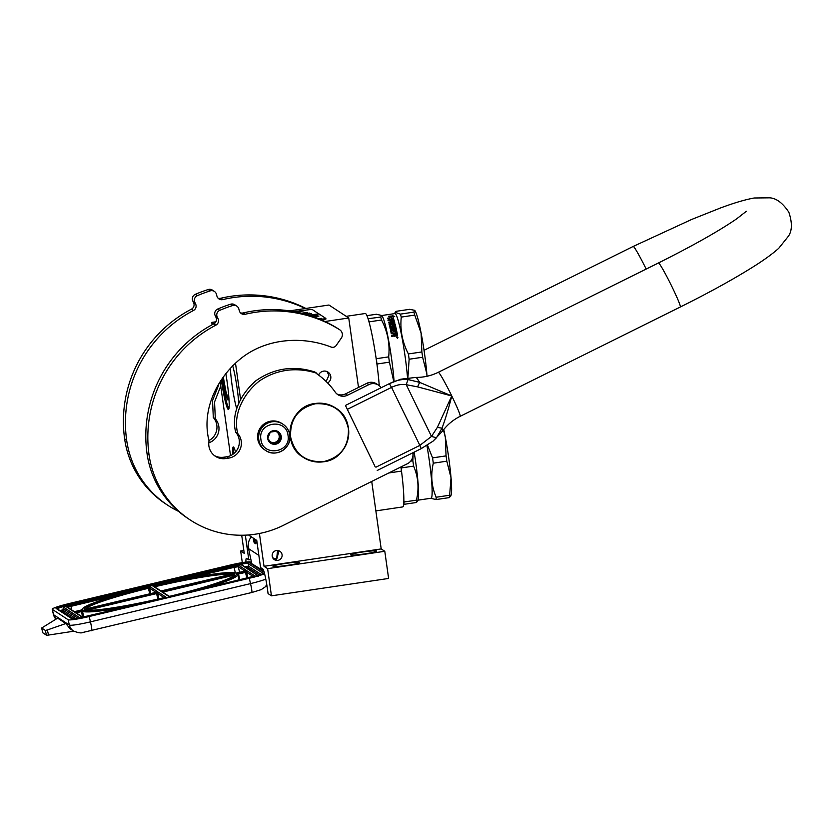 <?xml version="1.0" encoding="UTF-8"?>
<svg xmlns="http://www.w3.org/2000/svg" width="833" height="833" viewBox="0 0 833 833"><rect width="100%" height="100%" fill="white"/><g stroke="black" fill="none" stroke-linecap="round" stroke-linejoin="round"><path stroke-width="1.25" d="M250.816 559.557L248.807 559.849L246.578 558.391A19.659 1.812 -98.4 0 0 246.422 558.349A19.659 1.812 -98.4 0 0 245.912 562.088M346.216 316.332L365.25 313.51A45.221 4.175 81.6 0 1 376.537 361.293A45.221 4.175 81.6 0 1 379.244 385.679M388.792 472.967L401.506 471.082L400.923 466.949M401.506 471.082A45.221 4.175 81.6 0 1 402.693 506.922L375.86 510.9M282.075 554.716A5.019 4.977 -56.8 0 1 274.39 559.641A5.019 4.977 -56.8 0 1 274.474 551.238A5.019 4.977 -56.8 0 1 282.075 554.716M248.484 534.973L256.751 540.388L260.562 567.554L262.801 569.022A19.659 1.812 -98.4 0 1 268.059 593.606L271.443 595.824L388.615 578.446L384.794 551.279L381.202 548.926L264.03 566.305L259.417 533.484M381.202 548.926L371.726 481.443M358.513 387.439L348.746 317.987L328.962 305.024L289.592 310.865M232.771 454.37A24.678 2.28 81.6 0 1 233.302 446.957A24.678 2.28 81.6 0 1 235.489 452.007M236.697 408.503A24.678 2.28 81.6 0 1 232.105 385.398A24.678 2.28 81.6 0 1 230.408 368.103M232.636 365.76A24.678 2.28 81.6 0 1 237.186 388.73A24.678 2.28 81.6 0 1 238.79 403.807M225.837 373.601A29.644 2.738 81.6 0 1 227.159 382.16A29.644 2.738 81.6 0 1 228.461 409.472A29.644 2.738 81.6 0 1 221.37 380.337M248.807 559.849L245.339 535.161M271.443 595.824L267.622 568.658L264.03 566.305M240.706 400.288L235.468 363.032M213.925 323.798L211.79 322.402L212.123 324.755M220.214 382.305L230.522 455.63M241.705 535.244L244.246 553.341L240.664 550.988L242.299 562.608M284.761 563.545A13.276 1.083 -8 0 0 272.995 566.294A13.276 1.083 -8 0 0 287.5 565.336A13.276 1.083 -8 0 0 299.276 562.598A13.276 1.083 -8 0 0 284.761 563.545M362.23 552.06A13.276 1.083 -8 0 0 350.464 554.799A13.276 1.083 -8 0 0 364.969 553.851A13.276 1.083 -8 0 0 376.745 551.113A13.276 1.083 -8 0 0 362.23 552.06M384.794 551.279L267.622 568.658M318.602 375.069A6.393 6.341 -56.8 0 1 330.784 376.516A6.393 6.341 -56.8 0 1 327.629 382.972M348.746 317.987L324.995 321.507M243.85 550.519L240.664 550.988M215.893 321.788L211.79 322.402M326.13 381.483L328.941 375.319L327.005 371.58M265.769 579.112A19.659 1.76 167 0 1 250.525 583.61L249.286 578.269L89.214 616.514A19.659 1.76 -13 0 1 68.129 619.731L52.323 609.371A19.659 1.76 -13 0 1 52.219 609.246L53.458 614.587A19.659 1.76 167 0 0 53.562 614.712L52.323 609.371M249.286 578.269A19.659 1.76 -13 0 0 264.571 573.75M251.545 562.712L250.504 562.025A19.659 1.76 -13 0 0 229.419 565.253L69.358 603.488A19.659 1.76 -13 0 0 52.219 609.246M263.78 571.001L251.785 563.712L248.557 548.645A13.765 13.661 -56.8 0 1 251.316 536.827M263.134 571.157L262.614 568.897M266.976 585.943L265.789 586.224M70.128 628.811L65.838 623.532L57.623 618.148L41.681 628.02L45.336 630.414L47.356 629.967L48.543 635.069L73.793 631.206M48.543 635.069A5.904 0.531 167 0 1 46.44 635.183L42.785 632.788A5.904 0.531 167 0 1 42.754 632.757A5.904 0.531 167 0 1 42.764 632.705M254.794 539.107A3.936 3.905 -56.8 0 0 254.856 540.502L255.596 543.689L256.981 542.012M255.596 543.689L254.18 542.762L253.419 539.545L254.18 542.762M47.356 629.967L65.838 623.532M42.754 632.757L41.65 627.978L42.785 632.788M116.537 595.449L70.951 606.341L70.628 605.32L66.369 606.788L73.96 611.755L82.519 609.725A79.145 7.07 -13 0 1 149.909 586.64L149.721 586.682M148.982 587.692L149.617 586.442L70.628 605.32M245.881 571.698L246.297 570.688L244.892 571.105L246.61 570.511L239.019 565.545L233.75 566.346L152.47 585.766L153.751 586.557M152.928 585.922L152.772 585.953A79.145 7.07 -13 0 1 235.781 573.104A0.979 0.968 -68.2 0 1 236.364 573.146C230.658 570.428 192.34 576.571 152.845 585.932M165.59 598.573L166.225 597.334A79.145 7.07 -13 0 1 83.206 610.173L74.668 612.224L82.259 617.201L166.34 597.563M169.536 596.803L254.908 575.957L247.318 570.98L236.468 573.562A79.145 7.07 -13 0 1 169.078 596.647L170.359 597.438M277.556 550.457L276.629 559.162L272.735 557.829M278.951 550.769L276.65 559.526L273.578 558.974M257.741 438.929A15.733 15.608 123.2 0 0 264.613 449.789L265.654 450.466A15.733 15.608 123.2 0 0 289.769 435.013A15.733 15.608 123.2 0 0 265.914 424.101A15.733 15.608 123.2 0 0 265.654 450.466C276.098 458.129 292.258 447.779 289.78 435.024C289.041 430.401 286.75 426.777 282.897 424.153L281.856 423.476A15.733 15.608 123.2 0 0 257.741 438.929M288.031 435.43C286.406 417.781 257.616 422.05 260.916 439.449C262.541 457.109 291.331 452.829 288.031 435.43M281.252 436.44A6.883 6.831 123.2 0 0 273.516 430.651A6.883 6.831 123.2 0 0 267.695 438.45A6.883 6.831 123.2 0 0 275.431 444.239A6.883 6.831 123.2 0 0 281.252 436.44M281.179 436.44L277.004 431.119L270.298 432.119L267.757 438.429L271.933 443.76L278.639 442.76L281.179 436.44L276.598 431.161M278.639 442.76L277.733 442.167L280.273 435.846M271.402 443.114L277.733 442.167M267.841 438.189A5.904 5.852 123.2 0 0 267.997 438.752M276.691 431.848A5.904 5.852 -56.8 0 1 279.18 435.857A5.904 5.852 123.2 0 1 270.34 441.782A5.904 5.852 123.2 0 0 278.18 433.191A5.904 5.852 123.2 0 0 275.536 431.286M265.769 422.893L260.833 427.162M413.189 452.621L412.856 460.805L410.721 461.128M417.364 501.435L416.344 502.497L403.922 504.34A46.211 4.269 -98.4 0 0 404.026 501.997L416.448 500.164C419.228 488.253 418.281 476.903 413.605 466.105L401.183 467.948L401.36 470.083M416.344 502.497A46.211 4.269 -98.4 0 0 416.448 500.164M403.87 500.123L404.026 501.997M413.605 466.105A46.211 4.269 -98.4 0 0 413.241 463.46A46.211 4.269 81.6 0 0 412.856 460.805M401.183 467.948A46.211 4.269 -98.4 0 0 401.037 466.886M417.343 501.476L418.062 499.633A40.796 3.769 -98.4 0 0 415.761 462.638A40.796 3.769 81.6 0 0 414.147 452.142M426.913 445.488A40.796 3.769 81.6 0 1 429.318 460.628A40.796 3.769 -98.4 0 1 431.098 498.238L417.833 500.196M450.205 495.76L449.549 497.572A46.211 4.269 -98.4 0 0 449.653 495.239L436.159 497.239C431.515 486.43 430.567 475.081 433.306 463.19A46.211 4.269 -98.4 0 0 432.941 460.545A46.211 4.269 81.6 0 0 432.566 457.879L427.475 445.134M449.549 497.572L436.044 499.571A46.211 4.269 -98.4 0 0 436.159 497.239M450.549 496.562L451.059 495.229A41.296 3.811 -98.4 0 0 451.028 477.798L446.811 461.18L433.306 463.19M449.653 495.239L451.028 477.798A41.296 3.811 81.6 0 0 445.301 437.044L443.448 429.901M430.796 498.28L436.044 499.571M443.75 429.536A41.296 3.811 81.6 0 1 445.301 437.044L446.061 455.88L432.566 457.879M446.061 455.88A46.211 4.269 81.6 0 1 446.811 461.18M233.906 447.498L233.23 454.047M228.221 390.51A20.159 1.864 -98.4 0 1 228.034 399.944A20.159 1.864 -98.4 0 1 227.867 399.902A20.159 1.864 81.6 0 1 222.88 377.818M228.96 408.607A29.103 2.686 81.6 0 1 222.203 378.921M228.409 399.174L225.587 390.615L223.317 377.151L226.42 394.165L228.534 397.997M400.413 314.124L413.918 312.125L414.574 310.303L409.638 309.324L396.144 311.323L395.144 312.344L400.413 314.124A46.211 4.269 81.6 0 1 401.267 317.092L414.761 315.082L421.123 333.096A41.296 3.811 81.6 0 1 426.85 373.85L422.633 357.242L409.138 359.242A46.211 4.269 -98.4 0 0 408.774 356.597A46.211 4.269 81.6 0 0 408.389 353.942C402.329 342.207 399.955 329.92 401.267 317.092M394.082 381.483A40.796 3.769 -98.4 0 0 391.583 358.7A40.796 3.769 81.6 0 0 382.066 316.019L381.629 315.468L380.712 317.05L368.051 318.737M381.629 315.468L376.433 314.249L366.916 315.655M380.712 317.05A46.211 4.269 81.6 0 1 381.556 320.007C387.657 331.742 390.031 344.029 388.678 356.868L376.266 358.711L375.87 356.67M369.54 323.891L369.144 321.85L381.556 320.007M393.801 381.597L389.428 362.168L377.005 364.011L377.162 365.895M389.428 362.168A46.211 4.269 -98.4 0 0 389.063 359.523A46.211 4.269 81.6 0 0 388.678 356.868M377.005 364.011A46.211 4.269 -98.4 0 0 376.266 358.711M368.29 318.883A46.211 4.269 81.6 0 1 369.144 321.85M392.27 318.997L391.437 318.914A40.411 3.728 -98.4 0 0 390.583 316.686L388.636 316.634M391.437 318.914L389.844 319.362L387.46 318.196L389.438 318.362L387.491 318.55M391.406 318.56A40.796 3.769 -98.4 0 0 390.542 316.311L390.583 316.686M390.542 316.311L388.594 316.259A40.796 3.769 -98.4 0 1 389.438 318.362M393.561 316.373L388.553 316.186L392.374 315.999M393.468 318.685A40.411 3.728 -98.4 0 0 392.718 316.696L394.696 316.436L392.333 315.624M392.676 316.321A40.796 3.769 -98.4 0 1 393.551 318.695L391.593 318.477A40.796 3.769 -98.4 0 0 390.729 316.248M397.216 335.834L397.58 335.512A40.411 3.728 -98.4 0 0 397.018 332.711L397.018 332.502A40.796 3.769 -98.4 0 1 397.591 335.324L395.581 336.074L394.78 335.522L394.217 336.459M394.228 336.272L394.78 335.522L391.864 336.626A40.796 3.769 -98.4 0 0 391.656 335.584L394.113 334.783A40.796 3.769 -98.4 0 0 393.905 333.773L391.281 333.741A40.796 3.769 -98.4 0 0 390.458 329.899L390.469 330.149M394.113 334.783L391.697 335.772M390.458 329.899L395.102 329.087L390.844 329.722M395.092 328.837A40.796 3.769 -98.4 0 0 394.904 327.994L390.188 328.691A40.796 3.769 -98.4 0 0 389.99 327.869L394.727 327.442A40.411 3.728 -98.4 0 0 394.665 327.182M394.717 327.171A40.796 3.769 -98.4 0 0 394.165 324.922L393.093 325.38A40.411 3.728 -98.4 0 1 393.405 326.651M393.082 325.089A40.796 3.769 -98.4 0 1 393.426 326.494L393.426 326.588M393.426 326.494L389.792 327.025A40.796 3.769 -98.4 0 0 389.021 323.964L391.51 323.61L389.407 323.61M391.489 323.298A40.796 3.769 -98.4 0 0 391.25 322.423L388.709 322.798A40.796 3.769 -98.4 0 0 388.532 322.163L393.249 321.465L388.615 322.475M393.249 321.465A40.796 3.769 -98.4 0 0 392.801 319.934L391.708 320.341A40.411 3.728 -98.4 0 1 392.02 321.382M394.842 323.173L394.832 323.1A40.796 3.769 -98.4 0 0 393.759 319.362L387.886 319.997A40.796 3.769 -98.4 0 1 388.053 320.549L390.594 320.164A40.796 3.769 -98.4 0 1 391 321.538L392.083 321.371A40.796 3.769 -98.4 0 0 391.677 320.007M393.238 319.206L387.991 320.33M393.27 319.539L393.801 319.695A40.411 3.728 -98.4 0 1 394.811 323.246M394.457 323.464L390.24 324.506A40.411 3.728 -98.4 0 1 390.76 326.546L390.739 326.276A40.796 3.769 -98.4 0 0 390.219 324.204L390.24 324.495M390.948 326.369L392.197 326.338A40.411 3.728 -98.4 0 0 392.156 326.151M392.187 326.057A40.796 3.769 -98.4 0 0 391.843 324.683L395.134 324.495A40.411 3.728 -98.4 0 1 396.81 331.732M391.708 330.441L391.708 330.68A40.411 3.728 -98.4 0 1 392.26 333.252L392.26 333.044A40.796 3.769 -98.4 0 0 391.708 330.441L393.124 330.087A40.796 3.769 -98.4 0 1 393.478 331.753L394.571 331.586A40.796 3.769 -98.4 0 0 394.207 329.92L395.331 329.899A40.796 3.769 -98.4 0 1 395.758 331.888L396.852 331.721A40.796 3.769 -98.4 0 0 395.123 324.204L392.228 324.318M394.207 329.92L394.217 330.16A40.411 3.728 -98.4 0 1 394.53 331.596M392.572 323.142L393.634 322.871A40.796 3.769 -98.4 0 0 393.457 322.204L392.364 322.579A40.411 3.728 -98.4 0 1 392.593 323.443L392.572 323.142A40.796 3.769 -98.4 0 0 392.333 322.256M392.593 323.443L393.655 323.173M395.29 335.043L396.341 334.72A40.796 3.769 -98.4 0 0 396.091 333.45L394.998 333.814A40.411 3.728 -98.4 0 1 395.279 335.241L395.29 335.043A40.796 3.769 -98.4 0 0 394.998 333.616M396.341 334.908L395.279 335.241M397.018 332.711L392.26 333.252M390.958 326.651L392.197 326.338M394.727 327.442L390.052 328.129M397.018 332.502L392.478 333.387M397.133 337.198L397.799 337.511L397.164 337.563M396.768 337.709L397.789 337.677M396.477 337.355L397.07 336.771L397.351 338.24M397.362 338.083L397.081 336.594L397.362 338.083L397.966 337.573M396.466 337.427L397.07 336.771M381.691 315.54L394.946 313.572A40.796 3.769 81.6 0 1 405.14 356.691A40.796 3.769 -98.4 0 1 407.524 377.911M427.037 376.256A41.296 3.811 -98.4 0 0 426.85 373.85L426.985 376.277M407.878 377.87L409.138 359.242M414.928 310.657A41.296 3.811 81.6 0 1 421.123 333.096L421.883 351.942L408.389 353.942M421.883 351.942A46.211 4.269 81.6 0 1 422.633 357.242M413.918 312.125A46.211 4.269 81.6 0 1 414.761 315.082M375.1 466.667L345.445 405.432L375.1 466.667M406.389 378.453L400.59 379.265L389.417 383.628C396.008 380.348 402.204 378.984 408.035 379.536L419.624 382.368L451.767 395.967C448.789 407.878 445.54 418.635 442.011 428.204L436.471 437.773L433.014 441.178L421.196 448.633L419.853 445.384L375.912 467.198M347.6 409.222L391.541 387.397L389.386 383.617L400.59 379.265L415.959 377.401A29.946 1.874 -116.4 0 1 419.624 382.368L417.614 386.876L451.767 395.967L437.387 427.35L431.484 436.43L419.853 445.384L391.541 387.397C396.633 384.867 401.527 383.961 406.223 384.69L417.614 386.876M408.035 379.536L406.223 384.69L431.484 436.43L436.471 437.773M214.445 455.599A14.942 14.827 123.2 0 0 223.661 457.223L225.691 458.556A14.942 14.827 123.2 0 1 209.062 440.865C201.024 409.784 217.392 376.901 241.799 357.784C266.966 338.292 302.202 335.803 331.18 347.059A4.227 4.196 123.2 0 0 336.157 345.518L341.322 338.073A5.904 5.852 123.2 0 0 339.645 329.733A125.845 124.888 123.2 0 0 255.554 312.281A125.845 124.888 123.2 0 0 245.141 314.27A4.915 4.883 -56.8 0 1 239.331 310.803L238.821 308.908A4.915 4.883 123.2 0 0 232.657 305.534A137.643 136.591 123.2 0 0 219.745 310.345A4.915 4.883 123.2 0 0 217.215 316.957L218.048 318.727A4.915 4.883 -56.8 0 1 215.841 325.182A125.845 124.888 123.2 0 0 149.055 454.86A94.379 93.66 123.2 0 0 190.288 520.021A94.379 93.66 123.2 0 0 283.199 525.415L407.493 463.679A9.829 9.757 123.2 0 0 412.772 452.819M339.645 329.733L337.615 328.4A125.845 124.888 123.2 0 0 253.524 310.948A125.845 124.888 123.2 0 0 243.111 312.948L245.141 314.27M223.661 457.223L226.566 456.796A14.942 14.827 123.2 0 0 235.697 432.171C230.626 412.887 241.705 392.874 256.054 380.629C274.213 368.113 293.799 365.239 314.822 371.997L316.852 373.319C307.325 370.102 297.475 369.071 287.312 370.227C276.733 371.799 268.601 374.933 259.563 380.868C244.361 392.645 232.542 413.845 237.728 433.493L235.697 432.171M336.876 393.936A9.829 9.757 123.2 0 0 345.497 393.905L347.528 395.227A9.829 9.757 -56.8 0 1 335.241 392.145A76.49 75.907 123.2 0 0 316.623 373.653L316.852 373.319M381.17 387.699A9.829 9.757 123.2 0 0 368.884 384.617L366.864 383.295L345.497 393.905M366.864 383.295A9.829 9.757 -56.8 0 1 376.537 383.857L378.567 385.179M217.215 316.957L215.185 315.634L216.018 317.404A4.915 4.883 123.2 0 1 213.821 323.86A125.845 124.888 123.2 0 0 147.024 453.537A94.379 93.66 123.2 0 0 188.258 518.688L190.288 520.021M215.185 315.634A4.915 4.883 -56.8 0 1 217.715 309.022A137.643 136.591 123.2 0 1 230.637 304.212A4.915 4.883 -56.8 0 1 234.771 304.774L236.791 306.107M240.425 312.823A4.915 4.883 123.2 0 0 243.111 312.948M337.615 328.4A5.904 5.852 -56.8 0 1 337.729 328.473L339.749 329.795M225.691 458.556L228.596 458.119A14.942 14.827 123.2 0 0 237.728 433.493M368.884 384.617L347.528 395.227M305.378 308.522A125.845 124.888 123.2 0 0 233.146 297.6A125.845 124.888 123.2 0 0 222.744 299.599A4.915 4.883 -56.8 0 1 216.934 296.131L216.424 294.236A4.915 4.883 123.2 0 0 210.26 290.863A137.643 136.591 123.2 0 0 197.348 295.673A4.915 4.883 123.2 0 0 194.818 302.285L195.64 304.055A4.915 4.883 -56.8 0 1 193.443 310.511A125.845 124.888 123.2 0 0 126.658 440.188A94.379 93.66 123.2 0 0 167.891 505.339A94.379 93.66 123.2 0 0 178.512 511.347M305.878 308.449A125.845 124.888 123.2 0 0 231.126 296.267A125.845 124.888 123.2 0 0 220.714 298.266L222.744 299.599M208.989 440.532A14.942 14.827 123.2 0 0 213.3 417.489L212.54 400.558L218.756 384.752M194.818 302.285L192.787 300.952L193.62 302.723A4.915 4.883 123.2 0 1 191.423 309.178A125.845 124.888 123.2 0 0 124.627 438.856A94.379 93.66 123.2 0 0 165.861 504.017L167.891 505.339M192.787 300.952A4.915 4.883 -56.8 0 1 195.318 294.341A137.643 136.591 123.2 0 1 208.24 289.53A4.915 4.883 -56.8 0 1 212.373 290.103L214.393 291.425M218.027 298.141A4.915 4.883 123.2 0 0 220.714 298.266M208.791 442.823A14.942 14.827 123.2 0 0 215.331 418.822L213.3 417.489M220.745 386.096L214.55 401.985L215.331 418.822M323.558 461.628C305.773 462.513 294.799 454.297 290.613 436.981C289.863 419.155 298.131 408.087 315.426 403.766C333.2 402.891 344.175 411.106 348.361 428.422C349.121 446.249 340.843 457.317 323.558 461.628M321.798 320.049L325.932 319.008L325.849 318.425L319.029 313.937L309.335 315.374M320.788 319.612L325.849 318.425M318.841 313.958L312.031 309.355L293.872 311.552M319.716 319.164L322.007 318.82L321.194 318.289L318.956 318.852M314.426 317.102L318.997 315.999L315.03 316.582L314.426 316.186L317.331 315.759L316.311 315.093L310.938 315.884M297.152 312.188L305.19 310.511L295.746 311.906M305.284 314.166L309.366 313.312L305.274 313.27L307.231 312.354L301.629 313.208M305.305 313.312L307.231 312.354M306.107 314.395L311.292 313.614L306.065 314.385M318.82 313.802L308.991 315.259M321.194 318.289L319.549 319.091M316.311 315.093L311.761 316.165M316.884 315.822L316.363 315.478M314.426 316.186L315.03 316.582M305.19 310.511L296.881 312.136M304.763 314.02L309.335 313.104M253.367 538.17A3.936 3.905 123.2 0 0 253.44 539.576L254.856 540.502L256.689 540.346M251.712 592.492A9.829 0.833 -103.4 0 0 251.795 592.513A9.829 0.833 -103.4 0 0 250.525 583.61L90.453 621.855L89.214 616.514M264.457 573.312A15.733 1.406 167 0 1 251.17 577.456L88.808 616.243A15.733 1.406 167 0 1 71.95 618.825L56.134 608.465A15.733 1.406 167 0 1 69.753 603.758L232.115 564.972A15.733 1.406 167 0 1 248.984 562.39L264.196 572.365M91.64 630.727A9.829 0.833 -103.4 0 0 91.724 630.748A9.829 0.833 -103.4 0 0 90.453 621.855A19.659 1.76 167 0 1 69.368 625.073L68.129 619.731M264.363 572.969A0.979 0.979 123.2 0 0 264.061 573.489M72.7 618.95L72.596 618.898C70.992 618.877 73.866 619.7 88.808 616.243L251.16 577.456L264.29 573.343L264.134 574.031M71.95 618.825A0.979 0.979 -56.8 0 1 72.617 618.909L56.894 608.59A0.979 0.979 -56.8 0 0 56.134 608.465M57.331 608.881A14.744 1.322 167 0 1 70.076 604.779L232.438 565.992A14.744 1.322 167 0 1 248.244 563.577L263.686 573.687M69.753 603.758L70.17 605.185M232.115 564.972L232.532 566.398M248.984 562.39A0.979 0.979 123.2 0 0 248.244 563.577L248.911 566.44L261.364 574.593M53.458 614.587L55.915 619.169A9.829 9.757 -56.8 0 1 53.562 614.712L69.368 625.073A9.829 9.757 -56.8 0 0 73.502 631.018C78.187 632.83 81.249 633.319 82.675 632.497L251.795 592.513L261.229 589.629L265.248 586.869L266.779 584.693M258.855 555.392L248.557 548.645M60.101 610.693A14.744 1.322 167 0 1 63.402 609.6M244.569 566.596A14.744 1.322 167 0 1 248.911 566.44A0.979 0.979 123.2 0 1 248.172 567.617L259.677 575.155M45.336 630.414L46.44 635.183M61.278 611.464A13.765 1.229 167 0 1 63.652 610.662M246.016 567.544A13.765 1.229 167 0 1 248.172 567.617M64.214 611.026A9.829 0.875 -13 0 0 62.954 611.87L73.731 618.929M62.954 611.87A0.979 0.979 123.2 0 0 63.683 610.683L75.949 618.721M63.652 610.558A8.851 0.791 -13 0 0 63.641 610.631A8.851 0.791 -13 0 0 63.683 610.683L63.204 608.59A8.851 0.791 167 0 1 63.152 608.527A8.851 0.791 167 0 1 63.183 608.444M78.177 618.398L63.204 608.59A0.979 0.979 -56.8 0 1 63.933 607.403A7.861 0.698 167 0 1 70.743 605.05L233.105 566.263A7.861 0.698 167 0 1 241.539 564.972L257.345 575.332A7.861 0.698 167 0 1 254.669 576.571M82.665 617.586A7.861 0.698 167 0 1 79.739 617.763L63.933 607.403M79.104 618.253A0.979 0.979 -56.8 0 1 79.739 617.763M63.631 611.307L63.152 608.527C64.422 606.872 60.091 608.173 70.732 605.05L233.094 566.263C240.123 564.826 243.194 564.441 242.288 565.107A0.979 0.979 123.2 0 0 241.539 564.972M258.251 575.582A0.979 0.979 123.2 0 0 257.345 575.332M236.364 573.146L244.892 571.105L235.781 573.104M150.325 586.911L157.708 591.753L156.01 592.336L84.414 609.256A77.177 6.893 167 0 1 148.128 587.255L150.325 586.911A0.979 0.979 123.2 0 0 149.586 588.088L155.99 592.346M86.84 609.142L158.426 592.221L165.809 597.063L164.018 597.667A77.177 6.893 167 0 1 85.143 609.735L86.84 609.142L87.142 610.079M168.672 596.376L161.279 591.534L162.987 590.951L234.573 574.031A77.177 6.893 167 0 1 170.869 596.032L168.672 596.376M233.136 574.749L233.542 573.739L160.571 591.066L153.178 586.224L154.969 585.62A77.177 6.893 167 0 1 233.844 573.552L162.664 590.753M81.811 610.35A0.979 0.979 -38.7 0 1 82.519 609.725M73.96 611.755A0.979 0.979 123.2 0 1 74.72 611.891L82.196 609.891L81.78 610.901M74.481 611.734L67.129 606.913A0.979 0.979 123.2 0 0 66.369 606.788M71.784 609.975L70.951 606.341L67.733 607.309M233.75 566.346L234.063 567.367L238.28 566.721L244.944 571.084M187.998 578.373L234.063 567.367L235.333 572.854M239.019 565.545A0.979 0.979 123.2 0 0 238.28 566.721L239.592 572.365M246.61 570.511A0.979 0.979 123.2 0 0 245.902 571.146M166.423 597.542L87.517 616.399M82.259 617.201A0.979 0.979 -56.8 0 1 83.019 617.336L87.527 616.389M74.668 612.224A0.979 0.979 -56.8 0 1 75.428 612.359L82.852 617.222M76.126 612.817L82.488 611.36A80.124 7.153 -13 0 0 131.093 605.976M76.376 611.641L76.834 613.275M81.113 610.506L82.727 617.138M83.206 610.173A0.979 0.968 111.8 0 0 82.488 611.36L83.81 617.128M202.981 588.806A80.124 7.153 167 0 0 237.79 574.572L237.457 573.906A0.979 0.979 141.3 0 0 236.468 573.562M253.44 576.655L246.589 572.156L238.509 573.999L238.186 572.979M239.883 579.987L238.509 573.999L237.676 574.26M246.912 578.31L245.204 571.303M247.942 578.06L246.589 572.156A0.979 0.979 -56.8 0 1 247.318 570.98M254.346 576.332A0.979 0.979 -56.8 0 1 254.908 575.957M157.708 591.753A0.979 0.979 123.2 0 0 157.01 592.388M85.424 609.621L157.395 591.93L156.989 592.94M85.601 609.131A76.199 6.81 167 0 1 148.493 588.265L149.586 588.088L150.856 593.565M148.128 587.255L149.773 593.825M87.382 610.11L156.635 593.565L157.687 593.398L164.153 597.636M156.312 592.544L157.906 599.073M158.426 592.221A0.979 0.979 123.2 0 0 157.687 593.398L158.947 598.844M165.809 597.063A0.979 0.979 123.2 0 0 165.153 597.584M165.08 598.25L165.496 597.23L164.018 597.667C126.658 606.58 89.787 612.016 85.716 609.766A0.979 0.968 -68.9 0 0 85.143 609.735M161.279 591.534A0.979 0.979 -56.8 0 1 162.039 591.669L169.193 596.355M162.737 592.117L233.844 575.207A76.199 6.81 167 0 1 233.927 575.374M162.987 590.951L163.445 592.586M232.459 574.343L232.98 576.238M234.573 574.031A0.979 0.979 143.1 0 0 233.844 575.207L233.886 575.426M233.958 575.457L233.958 575.322C233.49 578.029 204.897 587.963 170.848 596.032L169.432 596.511M153.178 586.224A0.979 0.979 -56.8 0 1 153.938 586.359L161.092 591.045M154.636 586.817L155.25 586.651A76.199 6.81 167 0 1 231.282 574.354M154.969 585.62L155.407 587.317M233.844 573.552A0.979 0.968 111.1 0 0 233.146 574.197M437.387 427.35L442.011 428.204A29.946 1.874 63.6 0 1 442.594 431.025C447.279 424.747 453.142 419.842 460.17 416.323A24.584 1.541 -116.4 0 0 451.767 395.967A24.584 1.541 -116.4 0 0 438.304 372.289C431.255 375.766 423.799 377.464 415.959 377.401M746.326 211.29L736.768 218.767C719.035 230.97 692.931 245.704 658.445 262.968A24.584 1.541 63.6 0 1 671.919 286.635A24.584 1.541 63.6 0 1 680.311 306.992L460.17 416.323M646.169 269.059A24.584 1.541 -116.4 0 0 633.215 246.433L691.807 219.391L720.545 207.948C733.998 202.94 745.212 199.618 754.198 197.994L769.765 197.817C776.418 198.264 782.781 203.075 788.841 212.217C792.329 222.63 792.204 230.595 788.476 236.124L778.751 248.286C771.952 254.377 762.434 261.177 750.21 268.695C730.853 280.669 707.55 293.435 680.311 306.992M345.445 405.432L389.375 383.649M226.566 456.796L228.596 458.119M147.024 453.537L149.055 454.86M213.821 323.86L215.841 325.182M216.018 317.404L218.048 318.727M219.745 310.345L217.715 309.022M232.657 305.534L230.637 304.212M124.627 438.856L126.658 440.188M191.423 309.178L193.443 310.511M193.62 302.723L195.64 304.055M197.348 295.673L195.318 294.341M210.26 290.863L208.24 289.53M303.212 457.296A29.499 29.27 -56.8 0 1 303.16 457.265C280.679 444.26 289.301 405.869 315.228 403.484C322.538 402.485 329.285 403.963 335.491 407.92L335.595 407.993C358.075 420.998 349.454 459.389 323.527 461.774A29.499 29.27 -56.8 0 1 290.811 426.392A29.499 29.27 -56.8 0 1 335.595 407.993A29.499 29.27 -56.8 0 1 323.516 461.774C316.217 462.773 309.459 461.295 303.264 457.327L303.16 457.265A29.499 29.27 -56.8 0 1 315.228 403.484A29.499 29.27 -56.8 0 1 335.491 407.92A29.499 29.27 -56.8 0 1 335.543 407.962M253.347 538.16A3.936 3.936 0 0 0 253.419 539.545M69.982 628.717L73.502 631.018M258.563 576.124L242.288 565.107M149.815 586.661C114.735 595.262 92.65 602.259 83.539 607.663C81.717 609.423 81.082 610.412 81.644 610.62M169.453 596.813L254.502 576.249L254.2 577.165M162.674 590.743L161.331 591.201M237.79 574.572L239.081 580.185M394.644 313.614L395.144 312.344M377.255 470.458L421.196 448.643L433.014 441.178L442.594 431.025M658.445 262.968L438.304 372.289M424.039 350.308L633.215 246.433"/></g></svg>
